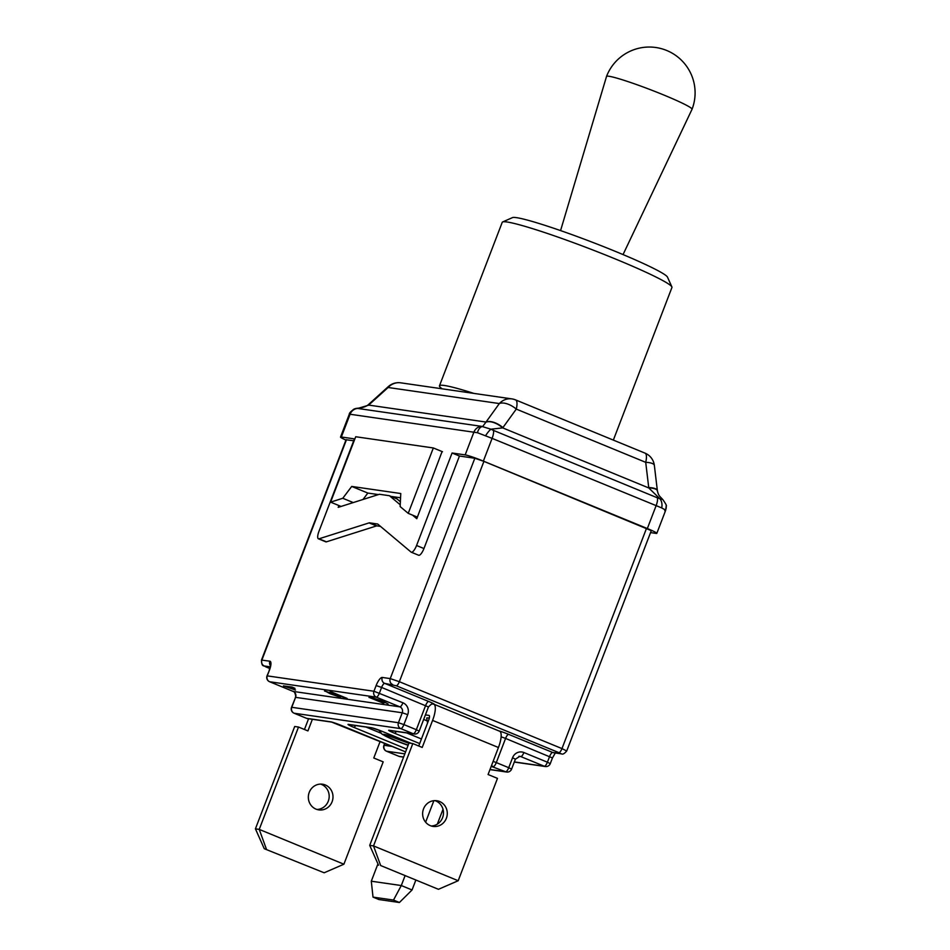 <?xml version="1.0" encoding="UTF-8"?>
<svg xmlns="http://www.w3.org/2000/svg" width="950" height="950" viewBox="0 0 950 950"><rect width="100%" height="100%" fill="white"/><g stroke="black" fill="none" stroke-linecap="round" stroke-linejoin="round"><path stroke-width="1.43" d="M415.684 880.496L412.051 889.972L399.416 902.5L378.931 899.543L373.017 897.109L393.502 900.066L399.416 902.5M412.051 889.972L401.292 885.543L371.296 881.208L373.017 897.109M393.502 900.066L401.292 885.543L404.926 876.078M425.624 822.178L433.877 800.672M377.946 863.871L371.296 881.208M443.009 809.305L437.309 824.149M324.152 872.777L264.254 848.706L324.152 872.777L343.9 864.215L383.194 761.864L373.777 757.993L380.142 741.428M316.029 809.139A12.979 12.314 -81.8 0 1 308.774 793.796A12.979 12.314 -81.8 0 1 322.513 784.213A12.979 12.314 -81.8 0 1 332.856 798.819A12.979 12.314 -81.8 0 1 318.808 809.899A12.979 12.314 -81.8 0 1 316.029 809.139M316.92 809.459A12.979 12.314 98.2 0 0 329.044 798.261A12.979 12.314 98.2 0 0 320.589 784.094M264.254 848.706L255.419 828.839L294.702 726.489L298.514 727.047L259.231 829.398L266.356 849.015M343.9 864.215L259.231 829.398L255.419 828.839M312.384 719.304L307.919 730.918L298.514 727.047M304.451 729.481L308.572 718.746M432.82 704.092L433.734 704.128A16.791 5.154 112.4 0 1 432.582 720.421L422.216 747.436L412.811 743.565L408.999 743.019L369.716 845.369L373.516 845.916L380.653 865.533L438.437 889.307L458.197 880.733L373.516 845.916L412.811 743.565M418.748 745.999L428.771 719.874A4.584 1.401 -67.6 0 0 429.091 715.433A4.584 1.401 -67.6 0 0 428.984 715.398L425.41 714.887M423.664 719.435L426.74 720.706M431.217 825.977A12.979 12.314 98.2 0 0 443.341 814.779A12.979 12.314 98.2 0 0 434.886 800.613M430.314 825.657A12.979 12.314 -81.8 0 1 423.071 810.314A12.979 12.314 -81.8 0 1 436.81 800.731A12.979 12.314 -81.8 0 1 447.141 815.337A12.979 12.314 -81.8 0 1 433.105 826.417A12.979 12.314 -81.8 0 1 430.314 825.657M438.437 889.307L380.653 865.533M378.551 865.236L369.716 845.369M458.197 880.733L497.479 778.383L488.074 774.523L498.441 747.508A16.791 5.154 -67.6 0 0 499.593 731.215L433.734 704.14M427.548 723.057L426.716 718.093A25.959 1.9 21 0 1 429.305 718.188M433.331 447.961L355.704 436.739L330.6 502.134L342.772 498.275L351.714 486.436L400.769 493.525L400.152 506.564L408.227 513.356L433.331 447.961L442.498 451.737M417.394 517.121L408.227 513.356M378.397 494.594L367.84 493.062L351.714 486.436M400.567 497.788L391.091 496.423M353.246 502.574L342.772 498.275M367.84 493.062L362.995 499.486M341.086 506.445L330.6 502.134M345.931 440.088A15.271 1.116 21 0 1 340.527 437.059A15.271 1.116 21 0 1 341.347 437L350.075 414.247L477.494 432.737L492.1 438.366A9.156 2.802 -67.6 0 0 493.406 430.374L490.948 429.198L502.704 427.88A15.271 7.932 -143.2 0 0 485.913 422.192L482.731 426.419A9.156 6.246 89.3 0 0 477.494 432.737M269.444 681.661A4.584 1.401 -67.6 0 0 269.562 681.72A4.584 1.401 -67.6 0 0 269.669 681.756A4.584 4.346 -81.8 0 1 267.271 675.83L269.456 670.142A9.156 2.802 -67.6 0 0 269.871 661.2L261.488 660.072L346.073 439.743L353.721 440.764M485.676 435.527A9.156 1.496 -56.9 0 1 490.948 429.198L481.508 426.336A9.156 8.693 98.2 0 0 473.896 432.155L465.168 454.896L452.069 452.996L416.563 545.502A7.636 2.339 112.4 0 1 411.279 552.211A7.636 2.339 112.4 0 1 411.077 552.092L377.851 524.163A7.636 2.339 -67.6 0 0 377.661 524.044A7.636 2.339 -67.6 0 0 377.483 523.996L369.55 522.844A7.636 2.339 -67.6 0 0 369.087 522.892L319.046 538.793A7.636 2.339 112.4 0 1 318.416 538.793A7.636 2.339 112.4 0 1 318.939 531.383L354.445 438.888L341.347 437M412.526 515.114L416.789 518.712L442.071 451.559M396.625 498.726A7.636 2.339 112.4 0 1 396.803 498.774A7.636 2.339 112.4 0 1 396.993 498.892L400.378 501.742M338.912 505.554L338.212 507.348L379.169 494.344A7.636 2.339 112.4 0 1 379.632 494.297L389.227 495.686A7.636 2.339 112.4 0 1 389.405 495.734A7.636 2.339 112.4 0 1 389.607 495.853L400.235 504.794M452.069 452.996L459.456 456.036L423.949 548.542A7.636 2.339 112.4 0 1 418.665 555.251L411.279 552.211M380.522 526.407L376.936 525.884A7.636 2.339 -67.6 0 0 376.485 525.932L326.432 541.832A7.636 2.339 112.4 0 1 325.803 541.832L318.416 538.793M646.546 528.247L561.972 748.588L566.711 750.987L651.296 530.646L483.918 461.367L474.822 458.256L459.456 456.036M650.548 532.594L656.023 533.389A15.271 1.116 21 0 0 656.83 533.33L665.641 510.387M645.014 453.126L515.565 399.891A15.271 4.679 -67.6 0 1 516.278 409.094L645.715 462.329A15.271 4.643 -6.8 0 1 654.36 465.441A15.271 15.271 0 0 0 645.014 453.126A15.271 4.679 112.4 0 1 645.715 462.329L648.779 487.956L502.704 427.88L516.278 409.094A15.271 7.897 -144.2 0 0 499.344 403.56L485.913 422.192M502.918 427.583A15.271 7.897 -144.2 0 0 485.984 422.049L368.683 405.092A15.271 2.707 -132.2 0 1 368.849 404.225L388.289 386.626A15.271 2.707 -132.2 0 0 388.122 387.493L499.344 403.56A15.271 14.487 98.2 0 1 511.943 398.905L400.722 382.826A15.271 15.271 0 0 0 388.289 386.626M465.168 454.896A15.271 1.116 21 0 1 483.372 461.106L492.1 438.366L661.711 507.918L665.582 510.091L664.751 510.637M648.719 487.54A15.271 4.643 -6.8 0 1 657.364 490.651L657.388 490.865A15.271 4.548 -7.5 0 0 648.779 487.956L659.739 498.619L657.376 497.812A9.156 2.802 112.4 0 1 656.07 505.804L647.342 528.544L483.372 461.106M647.342 528.544A15.271 1.116 21 0 1 656.83 533.33M657.376 490.889C658.706 495.805 658.932 495.401 662.803 499.558L659.739 498.619A9.156 6.401 97.4 0 1 661.711 507.918M654.36 465.441L657.364 490.651A15.271 4.643 -6.8 0 1 657.376 490.77M665.582 510.091A9.156 8.669 -5.1 0 0 666.176 505.78M349.469 414.236L350.075 414.247A9.156 8.693 -81.8 0 1 357.687 408.441L368.517 405.223L388.122 387.493A15.271 14.487 -81.8 0 1 400.722 382.826M368.517 405.223A15.271 2.624 -131.4 0 1 368.671 404.391A15.271 2.624 -131.4 0 1 368.731 404.344M357.224 408.286L354.053 409.106A9.156 8.966 64.8 0 1 357.224 408.286M353.317 409.497A9.156 8.966 64.8 0 1 354.053 409.106C350.692 411.564 349.113 413.262 349.315 414.176M330.125 691.719L347.13 698.44L331.146 691.861L341.988 696.599L324.52 691.006L342.024 696.516M328.023 692.146L340.444 697.324L327.988 692.241L347.13 698.44M288.337 687.313L295.509 690.021L288.301 687.396L295.011 688.37L292.042 687.147L283.433 685.9L295.509 690.021M283.433 685.9L292.077 687.064L295.011 688.37M385.071 702.751L371.961 697.514L374.359 699.057L369.289 697.443L383.657 703.344L372.329 698.689L380.404 701.397L375.131 698.808L385.059 702.703M375.155 698.725L380.404 701.397M372.364 698.606L383.657 703.344M368.98 697.431L373.16 698.523M371.533 697.502L382.814 701.159L388.087 703.974M403.584 757.126L399.974 756.604A4.584 4.346 -81.8 0 1 399 756.342L386.567 751.224A4.584 4.346 -81.8 0 1 384.168 745.299L383.919 745.322A4.584 4.584 0 0 0 386.46 751.201A4.584 1.401 -67.6 0 0 386.567 751.224L404.831 753.861M405.211 751.711A4.584 1.401 -67.6 0 0 405.306 751.771L405.591 751.889A9.156 0.665 -159 0 0 405.401 751.794L341.561 725.539A9.156 0.665 -159 0 0 330.636 721.81A4.584 4.346 -81.8 0 0 331.621 722.083L307.574 718.604A4.584 4.346 -81.8 0 1 306.589 718.331A4.584 1.401 112.4 0 1 306.482 718.307A4.584 1.401 112.4 0 1 306.387 718.259M386.341 751.129A4.584 1.401 -67.6 0 0 386.46 751.201L398.893 756.307A4.584 1.401 112.4 0 1 398.798 756.259M403.631 757.008L399 756.342A4.584 1.401 112.4 0 1 398.893 756.307A4.584 4.584 0 0 0 399.974 756.604M293.942 713.129A4.584 1.401 -67.6 0 0 294.049 713.201A4.584 1.401 -67.6 0 0 294.156 713.224A4.584 4.346 -81.8 0 1 291.769 707.299L291.519 707.322A4.584 4.584 0 0 0 294.049 713.201L306.482 718.307A4.584 4.584 0 0 0 307.574 718.604M518.89 756.307L520.826 756.592A4.584 4.346 -81.8 0 0 519.852 756.319L515.399 759.181L511.587 769.132L508.737 767.695A4.584 1.401 112.4 0 1 505.673 771.756A4.584 4.346 98.2 0 0 506.647 772.029L489.963 769.607M398.442 722.724A4.584 4.346 98.2 0 0 400.829 728.638A4.584 1.401 -67.6 0 0 403.904 724.589L398.442 722.724L291.769 707.299L295.581 697.347L402.254 712.773L398.442 722.724M491.577 765.415A4.584 4.346 98.2 0 0 493.24 766.638A4.584 1.401 -67.6 0 0 496.304 762.589L493.121 761.377M434.328 704.377A9.156 0.665 -159 0 0 428.676 701.468A4.584 1.401 112.4 0 0 425.612 705.529L416.338 729.695L403.904 724.589L407.716 714.637A9.156 8.693 98.2 0 0 402.931 702.786L373.944 691.244A4.584 4.346 98.2 0 0 376.343 697.169A4.584 1.401 -67.6 0 0 379.406 693.108L381.591 687.432L428.462 706.966L419.176 731.132L416.338 729.695A4.584 1.401 112.4 0 1 413.262 733.756A4.584 4.346 98.2 0 0 414.247 734.018L390.201 730.55A4.584 4.346 98.2 0 1 389.215 730.277A9.156 0.665 -159 0 0 394.428 733.186L419.674 743.565M428.676 701.468L384.655 683.371L396.269 685.769L558.909 752.649L560.643 753.611L552.663 752.459A4.584 1.401 -67.6 0 0 549.599 756.521L547.414 762.209L523.889 752.531A9.156 8.693 98.2 0 0 512.561 757.744L508.737 767.695L496.304 762.589L505.578 738.423L552.449 757.957L550.264 763.646L547.414 762.209A4.584 1.401 112.4 0 1 544.35 766.27A4.584 4.346 98.2 0 0 545.336 766.531L514.306 762.054M558.909 752.649A4.584 1.401 -67.6 0 0 561.972 748.588L399.344 681.708L390.236 678.597L382.256 677.445A9.156 2.802 -67.6 0 0 376.129 685.568L373.944 691.244L267.033 675.842A4.584 4.584 0 0 0 269.562 681.72L293.087 691.398A4.584 1.401 -67.6 0 0 293.194 691.422L269.669 681.756L376.343 697.169L399.867 706.847L293.194 691.422A4.584 4.346 98.2 0 1 295.581 697.347L291.519 707.322M324.983 690.899L330.113 693.738L340.444 697.324M671.887 286.936L667.494 277.127A83.256 6.092 -159 0 0 591.992 242.107A83.256 6.092 -159 0 0 512.454 217.621L502.633 221.956A90.891 6.662 21 0 1 589.463 248.686A90.891 6.662 21 0 1 671.887 286.936A90.891 6.662 21 0 1 671.935 287.47L613.344 440.111M473.896 393.407A90.891 6.662 -159 0 0 439.47 385.807L502.229 222.324A90.891 6.662 21 0 1 502.633 221.956M439.47 385.807A90.891 6.662 -159 0 0 442.154 388.811M560.571 230.589L606.528 76.451A45.802 3.349 21 0 1 606.528 76.427A45.802 3.349 21 0 1 663.575 94.917A45.802 3.349 21 0 1 692.051 109.262A45.802 3.349 21 0 1 692.039 109.274L623.046 254.576M408.904 743.268A15.901 1.164 -159 0 0 405.424 741.784A15.901 1.164 -159 0 0 385.688 735.561A15.901 1.164 -159 0 0 408.203 745.085M408.12 745.287A18.477 1.354 21 0 1 389.013 737.782A18.477 1.354 21 0 1 384.192 734.374A18.477 1.354 21 0 1 408.987 743.054M523.889 752.531A4.584 1.401 112.4 0 1 520.826 756.592L544.35 766.27L514.354 761.924M266.024 666.936A4.584 1.401 112.4 0 1 265.917 666.912L269.776 668.503L264.29 665.974L270.204 666.829M432.582 720.421L498.441 747.508M560.643 753.611A4.584 4.346 98.2 0 0 561.628 753.884L553.648 752.732A4.584 4.346 98.2 0 1 552.663 752.459L508.642 734.362A9.156 0.665 -159 0 0 498.631 730.823M423.949 548.542L416.563 545.502M376.936 525.884L369.55 522.844M396.269 685.769A4.584 1.401 -67.6 0 0 399.344 681.708L483.918 461.367M474.822 458.256L390.236 678.597A4.584 4.346 -81.8 0 0 392.635 684.523M326.432 541.832L319.046 538.793M369.087 522.892L376.485 525.932M389.607 495.853L396.993 498.892M357.687 408.441L481.508 426.336M515.221 399.796A15.271 14.487 98.2 0 0 511.943 398.905A15.271 15.271 0 0 1 515.565 399.891M493.406 430.374L657.376 497.812M392.504 746.51L384.168 745.299L384.904 743.375M411.243 743.339L382.28 731.429A9.156 0.665 -159 0 0 371.355 727.7L348.496 724.399A9.156 0.665 -159 0 0 353.709 727.296L406.671 749.075M491.209 766.353L505.673 771.756L490.01 769.488M330.636 721.81L306.589 718.331L294.156 713.224L400.829 728.638L413.262 733.756L389.215 730.277M421.444 738.969L406.778 732.949M380.772 733.103L366.059 727.059M264.29 665.974A4.584 4.346 -81.8 0 1 261.891 660.048L346.477 439.707M355.633 725.551A4.584 1.401 112.4 0 1 353.709 727.296M348.496 724.399A4.584 4.346 98.2 0 0 349.481 724.66L372.341 727.961A4.584 4.346 -81.8 0 1 371.355 727.7M382.28 731.429A4.584 1.401 112.4 0 1 382.173 731.393L411.184 743.328M331.621 722.083L405.306 751.771A4.584 1.401 -67.6 0 0 405.401 751.794M270.382 665.606A4.584 4.346 -81.8 0 1 269.871 661.2M261.488 660.072C261.761 667.553 263.589 665 265.917 666.912A4.584 1.401 112.4 0 1 265.822 666.852M396.352 731.441A4.584 1.401 112.4 0 1 394.428 733.186M515.399 759.181L512.561 757.744M402.931 702.786A4.584 1.401 -67.6 0 1 399.867 706.847A4.584 4.346 -81.8 0 1 402.254 712.773L407.716 714.637M508.642 734.362A4.584 1.401 -67.6 0 0 505.578 738.423L501.125 736.796M376.129 685.568L381.591 687.432A4.584 1.401 112.4 0 1 384.655 683.371A4.584 4.346 98.2 0 1 382.256 677.445M292.992 691.339A4.584 1.401 -67.6 0 0 293.087 691.398C294.892 690.757 296.4 697.739 295.343 697.371M269.456 670.142L267.033 675.842M388.598 735.787L408.892 743.292M408.12 745.311L391.471 738.898L382.114 734.207L378.777 730.063M428.462 706.966C430.968 704.294 432.44 703.332 432.891 704.104M389.405 495.734L396.803 498.774M662.803 499.558C665.819 503.821 666.947 506.006 666.211 506.113L665.617 510.447M357.663 408.215C362.698 407.823 366.367 406.553 368.683 404.403L368.861 404.225M340.527 437.059L349.339 414.117M384.702 743.292L383.919 745.322M566.711 750.987C564.407 753.671 562.709 754.644 561.628 753.884M552.449 757.957L555.679 752.364M545.336 766.531A4.584 4.584 0 0 0 550.264 763.646M414.247 734.018A4.584 4.584 0 0 0 419.176 731.132M270.714 665.784L269.206 670.166M506.647 772.029A4.584 4.584 0 0 0 511.587 769.132M372.341 727.961L382.173 731.393M692.051 109.262A45.802 45.802 0 0 0 666.71 50.481A45.802 45.802 0 0 0 606.528 76.427"/></g></svg>
